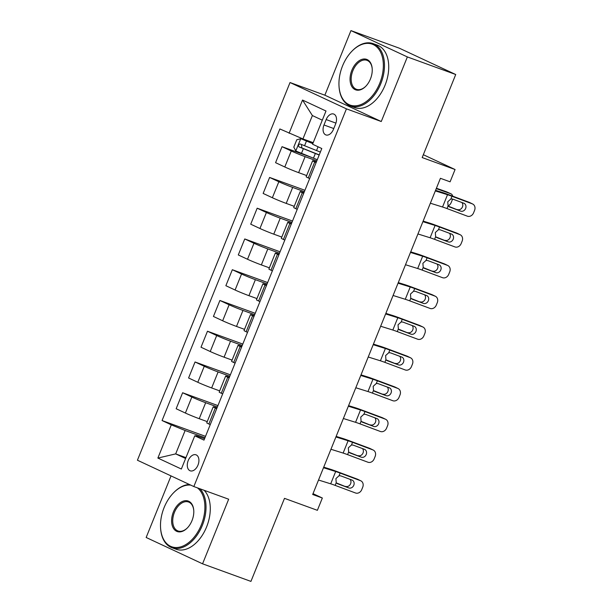 <?xml version="1.0" encoding="UTF-8"?>
<svg xmlns="http://www.w3.org/2000/svg" width="612" height="612" viewBox="0 0 612 612"><rect width="100%" height="100%" fill="white"/><g stroke="black" fill="none" stroke-linecap="round" stroke-linejoin="round"><path stroke-width="0.92" d="M197.982 465.089A8.499 5.37 -70 0 0 196.008 454.823A8.499 5.37 -70 0 0 188.221 460.538A8.499 5.37 -70 0 0 190.194 470.804A8.499 5.37 -70 0 0 197.982 465.089M171.031 475.914L146.161 537.481L202.564 563.813L250.935 581.4L284.488 498.352L317.376 510.316L322.348 498.015L313.015 493.654M290.027 82.528L137.425 460.224L193.836 486.555L346.438 108.852L290.027 82.528L324.857 95.189L381.261 121.52L407.363 56.931L350.951 30.6L324.857 95.189M350.951 30.6L399.322 48.187L455.726 74.519L422.181 157.567L455.068 169.524L423.328 154.714M407.363 56.931L455.726 74.519M455.068 169.524L450.095 181.825L440.426 178.306L312.678 494.496L322.348 498.015M326.165 119.57L323.978 124.986A8.231 5.202 -70 0 0 325.89 134.931A8.231 5.202 -70 0 0 333.425 129.392L335.613 123.984A8.231 5.202 -70 0 0 333.701 114.039A8.231 5.202 -70 0 0 326.165 119.57L335.927 123.119M322.295 120.181L312.38 115.553L302.932 138.932L279.875 128.964L162.065 420.543L205.517 436.348M289.094 133.271L302.519 100.054L325.997 111.009L312.579 144.225L321.797 148.532L203.995 440.112L194.769 435.805L181.351 469.029L157.873 458.067L171.291 424.85L162.065 420.543M381.261 121.52L346.438 108.852M202.564 563.813L228.666 499.216L193.836 486.555M194.769 435.805L196.414 435.775L204.546 438.735M216.702 408.648L215.325 408.005A10.626 0.459 -158 0 1 213.213 406.842A10.626 0.459 -158 0 1 216.962 407.974L216.977 407.982M229.393 377.214L229.401 377.222A10.626 0.459 -158 0 0 225.637 376.082A10.626 0.459 -158 0 0 227.748 377.252L229.133 377.895M241.817 346.461L241.832 346.461A10.626 0.459 -158 0 0 238.06 345.329A10.626 0.459 -158 0 0 240.179 346.491L241.556 347.134M254.24 315.7L254.255 315.708A10.626 0.459 -158 0 0 250.492 314.568A10.626 0.459 -158 0 0 252.603 315.731L253.988 316.381M266.671 284.947L266.687 284.947A10.626 0.459 -158 0 0 262.915 283.807A10.626 0.459 -158 0 0 265.027 284.978L266.411 285.62M278.835 254.867L277.458 254.217A10.626 0.459 -158 0 1 275.346 253.054A10.626 0.459 -158 0 1 279.095 254.187L279.11 254.194M291.526 223.434L291.534 223.434A10.626 0.459 -158 0 0 287.77 222.294A10.626 0.459 -158 0 0 289.881 223.464L291.266 224.107M303.69 193.346L302.313 192.704A10.626 0.459 -158 0 1 300.194 191.541A10.626 0.459 -158 0 1 303.95 192.673L303.965 192.681M316.121 162.593L314.736 161.951A10.626 0.459 -158 0 1 312.625 160.78A10.626 0.459 -158 0 1 316.381 161.912L316.389 161.92M185.956 457.623L175.682 453.89L185.597 458.51M313.206 142.665L302.932 138.932M316.802 160.91L305.097 156.649A10.626 0.459 -158 0 1 291.258 150.988L282.033 146.681L311.607 157.437M306.65 175.56L298.633 172.645A10.626 0.459 -158 0 1 284.794 166.984L275.576 162.677L282.033 146.681M304.371 191.663L292.666 187.41A10.626 0.459 -158 0 1 278.835 181.749L269.609 177.442L304.929 190.286M294.227 206.32L286.209 203.398A10.626 0.459 -158 0 1 272.371 197.737L263.145 193.438L269.609 177.442M291.947 222.424L280.242 218.163A10.626 0.459 -158 0 1 266.404 212.502L257.178 208.202L292.505 221.047M281.803 237.073L273.778 234.159A10.626 0.459 -158 0 1 259.939 228.498L250.721 224.191L257.178 208.202M279.523 253.177L267.819 248.923A10.626 0.459 -158 0 1 253.98 243.262L244.754 238.955L280.074 251.8M269.372 267.834L261.355 264.92A10.626 0.459 -158 0 1 247.516 259.258L238.29 254.952L244.754 238.955M267.092 283.937L255.388 279.676A10.626 0.459 -158 0 1 241.549 274.015L232.331 269.716L267.651 282.56M256.948 298.587L248.923 295.673A10.626 0.459 -158 0 1 235.092 290.012L225.866 285.705L232.331 269.716M254.668 314.69L242.964 310.437A10.626 0.459 -158 0 1 229.125 304.776L219.899 300.469L255.219 313.313M244.517 329.348L236.5 326.433A10.626 0.459 -158 0 1 222.661 320.772L213.435 316.465L219.899 300.469M242.237 345.451L230.533 341.198A10.626 0.459 -158 0 1 216.694 335.537L207.476 331.23L242.796 344.074M232.093 360.101L224.076 357.186A10.626 0.459 -158 0 1 210.237 351.525L201.011 347.226L207.476 331.23M229.814 376.212L218.109 371.951A10.626 0.459 -158 0 1 204.27 366.29L195.044 361.983L230.372 374.835M219.662 390.861L211.645 387.947A10.626 0.459 -158 0 1 197.806 382.286L188.588 377.979L195.044 361.983M217.382 406.965L205.678 402.711A10.626 0.459 -158 0 1 191.847 397.05L182.621 392.743L217.941 405.588M207.238 421.622L199.221 418.7A10.626 0.459 -158 0 1 185.382 413.039L176.157 408.739L182.621 392.743M204.959 437.725L185.13 430.511L175.682 453.89L157.873 458.067M309.657 178.589L308.272 177.939A10.626 0.459 -158 0 1 306.161 176.776L312.625 160.78M297.233 209.342L295.848 208.7A10.626 0.459 -158 0 1 293.737 207.529L300.194 191.541M284.802 240.103L283.425 239.453A10.626 0.459 -158 0 1 281.306 238.29L287.77 222.294M272.378 270.856L270.994 270.213A10.626 0.459 -158 0 1 268.882 269.05L275.346 253.054M259.947 301.617L258.57 300.974A10.626 0.459 -158 0 1 256.459 299.803L262.915 283.807M247.523 332.37L246.139 331.727A10.626 0.459 -158 0 1 244.027 330.564L250.492 314.568M235.1 363.13L233.715 362.488A10.626 0.459 -158 0 1 231.604 361.317L238.06 345.329M222.669 393.891L221.284 393.241A10.626 0.459 -158 0 1 219.173 392.078L225.637 376.082M171.291 424.85L185.13 430.511M210.245 424.644L208.86 424.001A10.626 0.459 -158 0 1 206.749 422.831L213.213 406.842M312.38 115.553L302.519 100.054M435.331 190.906L447.517 194.708A13.28 0.574 -158 0 1 451.97 196.268L472.342 203.865L469.167 202.32A5.309 4.498 -64.1 0 1 469.496 202.465L472.671 204.01A5.309 4.498 115.9 0 0 472.342 203.865M435.56 190.34L442.116 192.382A19.921 0.857 -158 0 1 448.795 194.723L469.167 202.32M430.358 203.215L442.545 207.009A13.28 0.574 -158 0 1 446.997 208.57L467.369 216.174A5.309 4.498 115.9 0 0 473.581 212.823L474.575 210.36A5.309 4.498 115.9 0 0 472.671 204.01M449.032 206.749L448.068 205.923L447.747 201.784L450.899 198.923L452.643 199.068L463.842 203.245A4.253 3.603 -64.1 0 1 464.118 203.36A4.253 3.603 -64.1 0 1 465.633 208.447A4.253 3.603 -64.1 0 1 460.668 211.125L448.244 206.129M457.493 209.579A4.253 3.603 115.9 0 0 462.458 206.902A4.253 3.603 115.9 0 0 461.861 202.511M449.246 206.848L460.668 211.125M312.87 143.499L300.829 138.71L296.782 139.75L293.798 147.132L295.856 151.011L313.459 158.179A20.318 0.872 22 0 0 317.291 159.686M300.829 138.71L312.816 143.636M436.257 188.626L450.814 193.759L446.423 191.77A5.309 3.657 -65.7 0 1 446.622 191.854A5.309 3.657 -65.7 0 1 446.821 191.954M436.41 188.244L446.423 191.77M320.374 152.059A20.318 0.872 -158 0 1 316.542 150.552L300.316 144.004C298.427 144.325 298.029 145.312 299.123 146.957L315.348 153.505A20.318 0.872 22 0 0 319.181 155.012M319.242 154.867A16.868 0.727 -158 0 1 315.073 153.23L301.907 147.974L301.494 145.289M452.566 199.045A5.309 3.657 114.3 0 1 452.276 199.895L451.289 202.358A5.309 3.657 114.3 0 1 448.068 205.923L446.997 208.57M452.704 196.184A5.309 3.657 114.3 0 0 451.013 193.836A5.309 3.657 114.3 0 0 450.814 193.759M422.907 221.666L435.086 225.461A13.28 0.574 -158 0 1 439.538 227.029L459.91 234.625L456.736 233.08A5.309 4.498 -64.1 0 1 457.072 233.226L460.247 234.771A5.309 4.498 115.9 0 0 459.91 234.625M423.137 221.093L429.685 223.135A19.921 0.857 -158 0 1 436.364 225.484L456.736 233.08M417.935 233.968L430.114 237.77A13.28 0.574 -158 0 1 434.574 239.33L454.938 246.927A5.309 4.498 115.9 0 0 461.15 243.584L462.144 241.12A5.309 4.498 115.9 0 0 460.247 234.771M436.608 237.502L435.645 236.676L435.323 232.545L438.467 229.676L440.212 229.829L451.419 234.006A4.253 3.603 -64.1 0 1 451.687 234.121A4.253 3.603 -64.1 0 1 453.209 239.2A4.253 3.603 -64.1 0 1 448.236 241.878L435.821 236.89M445.062 240.332A4.253 3.603 115.9 0 0 450.027 237.655A4.253 3.603 115.9 0 0 449.438 233.264M436.815 237.609L448.236 241.878M410.476 252.427L422.663 256.221A13.28 0.574 -158 0 1 427.115 257.782L447.487 265.378L444.312 263.841A5.309 4.498 -64.1 0 1 444.649 263.979L447.823 265.524A5.309 4.498 115.9 0 0 447.487 265.378M410.713 251.853L417.262 253.896A19.921 0.857 -158 0 1 423.94 256.237L444.312 263.841M405.511 264.728L417.69 268.523A13.28 0.574 -158 0 1 422.142 270.083L442.514 277.687A5.309 4.498 115.9 0 0 448.726 274.337L449.721 271.881A5.309 4.498 115.9 0 0 447.823 265.524M424.177 268.263L423.213 267.436L422.892 263.298L426.044 260.437L427.788 260.582L438.995 264.759A4.253 3.603 -64.1 0 1 439.263 264.881A4.253 3.603 -64.1 0 1 440.778 269.961A4.253 3.603 -64.1 0 1 435.813 272.638L423.397 267.643M432.638 271.093A4.253 3.603 115.9 0 0 437.603 268.416A4.253 3.603 115.9 0 0 437.014 264.024M424.391 268.37L435.813 272.638M398.052 283.18L410.231 286.974A13.28 0.574 -158 0 1 414.684 288.543L435.056 296.139L431.881 294.594A5.309 4.498 -64.1 0 1 432.217 294.739L435.392 296.285A5.309 4.498 115.9 0 0 435.056 296.139M398.282 282.614L404.83 284.649A19.921 0.857 -158 0 1 411.509 286.997L431.881 294.594M393.08 295.481L405.266 299.283A13.28 0.574 -158 0 1 409.719 300.844L430.091 308.44A5.309 4.498 115.9 0 0 436.295 305.097L437.289 302.634A5.309 4.498 115.9 0 0 435.392 296.285M411.754 299.016L410.79 298.197L410.468 294.058L413.62 291.19L415.364 291.343L426.564 295.519A4.253 3.603 -64.1 0 1 426.832 295.634A4.253 3.603 -64.1 0 1 428.354 300.714A4.253 3.603 -64.1 0 1 423.382 303.391L410.966 298.404M420.207 301.846A4.253 3.603 115.9 0 0 425.179 299.169A4.253 3.603 115.9 0 0 424.583 294.777M411.96 299.123L423.382 303.391M385.629 313.941L397.808 317.735A13.28 0.574 -158 0 1 402.26 319.296L422.632 326.9L419.457 325.355A5.309 4.498 -64.1 0 1 419.794 325.5L422.969 327.038A5.309 4.498 115.9 0 0 422.632 326.9M385.858 313.367L392.407 315.41A19.921 0.857 -158 0 1 399.085 317.75L419.457 325.355M380.656 326.242L392.835 330.036A13.28 0.574 -158 0 1 397.287 331.605L417.659 339.201A5.309 4.498 115.9 0 0 423.871 335.85L424.866 333.395A5.309 4.498 115.9 0 0 422.969 327.038M399.322 329.776L398.358 328.95L398.037 324.811L401.189 321.95L402.933 322.096L414.14 326.28A4.253 3.603 -64.1 0 1 414.408 326.395A4.253 3.603 -64.1 0 1 415.923 331.475A4.253 3.603 -64.1 0 1 410.958 334.152L398.542 329.157M407.783 332.607A4.253 3.603 115.9 0 0 412.748 329.929A4.253 3.603 115.9 0 0 412.159 325.538M399.537 329.883L410.958 334.152M379.746 83.286A32.405 20.479 -70 0 0 377.956 48.172A32.405 20.479 -70 0 0 351.869 51.27A32.405 20.479 -70 0 0 342.544 65.928A32.405 20.479 -70 0 0 339.04 86.537A32.405 20.479 -70 0 0 355.84 105.807A32.405 20.479 -70 0 0 379.746 83.286M351.869 51.27L352.221 50.903A33.201 20.984 110 0 1 373.075 43.613A33.201 20.984 110 0 1 380.786 83.714A33.201 20.984 110 0 1 350.378 106.021A33.201 20.984 110 0 1 339.079 87.042L339.04 86.537M370.444 78.948A16.203 10.236 110 0 1 365.785 86.277A16.203 10.236 110 0 1 352.742 87.822A16.203 10.236 110 0 1 351.846 70.265A16.203 10.236 110 0 1 363.796 59.004A16.203 10.236 110 0 1 372.195 68.643A16.203 10.236 110 0 1 370.444 78.948M372.218 68.904A15.407 9.738 -70 0 0 366.993 60.343A15.407 9.738 -70 0 0 352.887 70.694A15.407 9.738 -70 0 0 356.459 89.298A15.407 9.738 -70 0 0 365.961 86.093M373.075 43.613L377.329 45.166A33.201 20.984 110 0 1 385.04 85.259A33.201 20.984 110 0 1 354.639 107.574L350.378 106.021M190.776 485.125A32.405 20.479 -70 0 0 173.418 492.943A32.405 20.479 -70 0 0 164.1 507.6A32.405 20.479 -70 0 0 160.596 528.21A32.405 20.479 -70 0 0 177.388 547.488A32.405 20.479 -70 0 0 201.294 524.966A32.405 20.479 -70 0 0 197.408 487.856M173.418 492.943L173.77 492.584A33.201 20.984 110 0 1 189.406 484.482M199.902 488.758A33.201 20.984 110 0 1 202.335 525.387A33.201 20.984 110 0 1 171.926 547.702A33.201 20.984 110 0 1 160.627 528.714L160.596 528.21M192 520.621A16.203 10.236 110 0 1 187.333 527.957A16.203 10.236 110 0 1 174.29 529.502A16.203 10.236 110 0 1 173.395 511.946A16.203 10.236 110 0 1 185.352 500.685A16.203 10.236 110 0 1 193.752 510.324A16.203 10.236 110 0 1 192 520.621M193.767 510.576A15.407 9.738 -70 0 0 188.542 502.016A15.407 9.738 -70 0 0 174.435 512.366A15.407 9.738 -70 0 0 178.016 530.971A15.407 9.738 -70 0 0 187.517 527.766M204.163 490.311A33.201 20.984 110 0 1 206.588 526.94A33.201 20.984 110 0 1 176.187 549.247L171.926 547.702M373.198 344.694L385.384 348.496A13.28 0.574 -158 0 1 389.836 350.056L410.208 357.653L407.026 356.108A5.309 4.498 -64.1 0 1 407.363 356.253L410.537 357.798A5.309 4.498 115.9 0 0 410.208 357.653M373.427 344.128L379.976 346.17A19.921 0.857 -158 0 1 386.662 348.511L407.026 356.108M368.225 357.003L380.412 360.797A13.28 0.574 -158 0 1 384.864 362.358L405.236 369.954A5.309 4.498 115.9 0 0 411.44 366.611L412.434 364.148A5.309 4.498 115.9 0 0 410.537 357.798M386.899 360.529L385.935 359.711L385.614 355.572L388.765 352.703L390.51 352.856L401.709 357.033A4.253 3.603 -64.1 0 1 401.977 357.148A4.253 3.603 -64.1 0 1 403.499 362.228A4.253 3.603 -64.1 0 1 398.534 364.905L386.111 359.917M395.352 363.367A4.253 3.603 115.9 0 0 400.325 360.69A4.253 3.603 115.9 0 0 399.728 356.299M387.105 360.636L398.534 364.905M360.774 375.454L372.953 379.249A13.28 0.574 -158 0 1 377.405 380.809L397.777 388.413L394.602 386.868A5.309 4.498 -64.1 0 1 394.939 387.013L398.114 388.559A5.309 4.498 115.9 0 0 397.777 388.413M361.003 374.881L367.552 376.923A19.921 0.857 -158 0 1 374.23 379.272L394.602 386.868M355.802 387.756L367.98 391.55A13.28 0.574 -158 0 1 372.433 393.118L392.805 400.715A5.309 4.498 115.9 0 0 399.016 397.372L400.011 394.908A5.309 4.498 115.9 0 0 398.114 388.559M374.475 391.29L373.504 390.464L373.182 386.325L376.334 383.464L378.078 383.609L389.286 387.794A4.253 3.603 -64.1 0 1 389.553 387.909A4.253 3.603 -64.1 0 1 391.068 392.988A4.253 3.603 -64.1 0 1 386.103 395.666L373.687 390.67M382.928 394.12A4.253 3.603 115.9 0 0 387.893 391.443A4.253 3.603 115.9 0 0 387.304 387.052M374.682 391.397L386.103 395.666M348.343 406.207L360.529 410.009A13.28 0.574 -158 0 1 364.982 411.57L385.353 419.166L382.179 417.621A5.309 4.498 -64.1 0 1 382.515 417.767L385.69 419.312A5.309 4.498 115.9 0 0 385.353 419.166M348.572 405.641L355.128 407.684A19.921 0.857 -158 0 1 361.807 410.025L382.179 417.621M343.378 418.516L355.557 422.311A13.28 0.574 -158 0 1 360.009 423.871L380.381 431.475A5.309 4.498 115.9 0 0 386.593 428.125L387.587 425.661A5.309 4.498 115.9 0 0 385.69 419.312M362.044 422.051L361.08 421.224L360.759 417.086L363.911 414.225L365.655 414.37L376.862 418.547A4.253 3.603 -64.1 0 1 377.13 418.662A4.253 3.603 -64.1 0 1 378.644 423.749A4.253 3.603 -64.1 0 1 373.68 426.426L361.256 421.431M370.505 424.881A4.253 3.603 115.9 0 0 375.47 422.203A4.253 3.603 115.9 0 0 374.873 417.812M362.258 422.15L373.68 426.426M335.919 436.968L348.098 440.762A13.28 0.574 -158 0 1 352.55 442.331L372.922 449.927L369.747 448.382A5.309 4.498 -64.1 0 1 370.084 448.527L373.259 450.072A5.309 4.498 115.9 0 0 372.922 449.927M336.149 436.394L342.697 438.437A19.921 0.857 -158 0 1 349.375 440.785L369.747 448.382M330.947 449.269L343.133 453.071A13.28 0.574 -158 0 1 347.585 454.632L367.957 462.228A5.309 4.498 115.9 0 0 374.162 458.885L375.156 456.422A5.309 4.498 115.9 0 0 373.259 450.072M349.62 452.803L348.656 451.977L348.335 447.846L351.479 444.978L353.223 445.131L364.431 449.307A4.253 3.603 -64.1 0 1 364.698 449.422A4.253 3.603 -64.1 0 1 366.221 454.502A4.253 3.603 -64.1 0 1 361.248 457.179L348.832 452.192M358.074 455.634A4.253 3.603 115.9 0 0 363.046 452.957A4.253 3.603 115.9 0 0 362.449 448.565M349.827 452.911L361.248 457.179M323.488 467.729L335.674 471.523A13.28 0.574 -158 0 1 340.127 473.084L360.499 480.68L357.324 479.142A5.309 4.498 -64.1 0 1 357.66 479.28L360.835 480.825A5.309 4.498 115.9 0 0 360.499 480.68M323.725 467.155L330.273 469.197A19.921 0.857 -158 0 1 336.952 471.538L357.324 479.142M318.523 480.03L330.702 483.824A13.28 0.574 -158 0 1 335.154 485.385L355.526 492.989A5.309 4.498 115.9 0 0 361.738 489.638L362.732 487.183A5.309 4.498 115.9 0 0 360.835 480.825M337.189 483.564L336.225 482.738L335.904 478.599L339.056 475.738L340.8 475.884L352.007 480.06A4.253 3.603 -64.1 0 1 352.275 480.183A4.253 3.603 -64.1 0 1 353.79 485.262A4.253 3.603 -64.1 0 1 348.825 487.94L336.409 482.944M345.65 486.395A4.253 3.603 115.9 0 0 350.615 483.717A4.253 3.603 115.9 0 0 350.026 479.326M337.403 483.671L348.825 487.94M298.633 172.645L305.097 156.649M286.209 203.398L292.666 187.41M273.778 234.159L280.242 218.163M261.355 264.92L267.819 248.923M248.923 295.673L255.388 279.676M236.5 326.433L242.964 310.437M224.076 357.186L230.533 341.198M211.645 387.947L218.109 371.951M199.221 418.7L205.678 402.711M284.794 166.984L291.258 150.988M308.272 177.939L314.736 161.951M295.848 208.7L302.313 192.704M272.371 197.737L278.835 181.749M283.425 239.453L289.881 223.464M259.939 228.498L266.404 212.502M270.994 270.213L277.458 254.217M247.516 259.258L253.98 243.262M258.57 300.974L265.027 284.978M235.092 290.012L241.549 274.015M246.139 331.727L252.603 315.731M222.661 320.772L229.125 304.776M233.715 362.488L240.179 346.491M210.237 351.525L216.694 335.537M221.284 393.241L227.748 377.252M197.806 382.286L204.27 366.29M208.86 424.001L215.325 408.005M185.382 413.039L191.847 397.05M333.769 128.543L323.978 124.986M450.899 198.923L451.97 196.268M442.545 207.009L447.517 194.708M300.722 138.733L295.803 150.919M315.348 153.505L313.459 158.179M318.064 146.788L316.542 150.552M303.361 148.724L301.471 153.398M306.444 141.097L304.554 145.771M301.907 147.974L299.123 146.957M438.467 229.676L439.538 227.029M434.574 239.33L435.645 236.676M430.114 237.77L435.086 225.461M426.044 260.437L427.115 257.782M422.142 270.083L423.213 267.436M417.69 268.523L422.663 256.221M413.62 291.19L414.684 288.543M409.719 300.844L410.79 298.197M405.266 299.283L410.231 286.974M401.189 321.95L402.26 319.296M397.287 331.605L398.358 328.95M392.835 330.036L397.808 317.735M388.765 352.703L389.836 350.056M384.864 362.358L385.935 359.711M380.412 360.797L385.384 348.496M376.334 383.464L377.405 380.809M372.433 393.118L373.504 390.464M367.98 391.55L372.953 379.249M363.911 414.225L364.982 411.57M360.009 423.871L361.08 421.224M355.557 422.311L360.529 410.009M351.479 444.978L352.55 442.331M347.585 454.632L348.656 451.977M343.133 453.071L348.098 440.762M339.056 475.738L340.127 473.084M335.154 485.385L336.225 482.738M330.702 483.824L335.674 471.523M451.013 193.836L446.622 191.854"/></g></svg>
